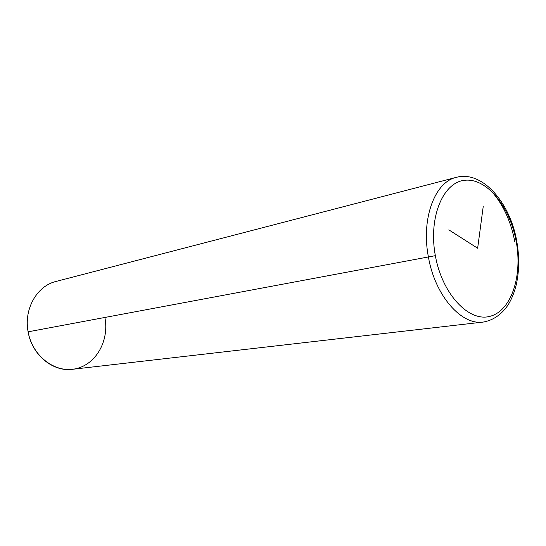 <?xml version="1.0" encoding="UTF-8"?>
<svg xmlns="http://www.w3.org/2000/svg" width="546" height="546" viewBox="0 0 546 546"><rect width="100%" height="100%" fill="white"/><g stroke="black" fill="none" stroke-linecap="round" stroke-linejoin="round"><path stroke-width="0.82" d="M28.112 331.818C23.628 309.097 36.978 285.865 56.013 281.449L456.32 177.354C482.336 170.181 510.285 202.702 516.775 241.366L516.202 241.462C510.032 206.934 487.1 178.146 465.219 180.228C443.25 181.729 428.16 217.192 435.346 255.678L428.398 256.948L435.346 255.678C442.219 294.226 468.946 322.379 490.09 316.298C511.363 310.783 522.659 275.942 516.202 241.462C522.659 275.942 511.363 310.783 490.09 316.298C468.946 322.379 442.219 294.226 435.346 255.678C428.16 217.192 443.25 181.729 465.219 180.228C487.1 178.146 510.032 206.934 516.202 241.462L516.775 241.373C519.485 256.709 519.301 271.226 516.209 284.916C514.359 292.499 511.622 299.215 508.005 305.071C501.453 314.612 493.222 320.27 483.312 322.051C461.438 325.587 435.019 295.72 428.398 256.948C435.019 295.72 461.438 325.587 483.312 322.051L72.4 369.301C52.887 372.079 31.893 354.873 28.112 331.818L428.398 256.948C420.966 218.673 434.834 181.927 456.32 177.354C434.834 181.927 420.966 218.673 428.398 256.948L28.112 331.818C32.378 356.272 55.317 373.464 75.669 368.762C96.103 364.421 109.241 340.765 104.975 318.038M514.823 241.748C510.701 220.386 502.538 203.167 490.342 190.076M483.278 206.101L477.648 248.239L448.812 229.846"/></g></svg>
